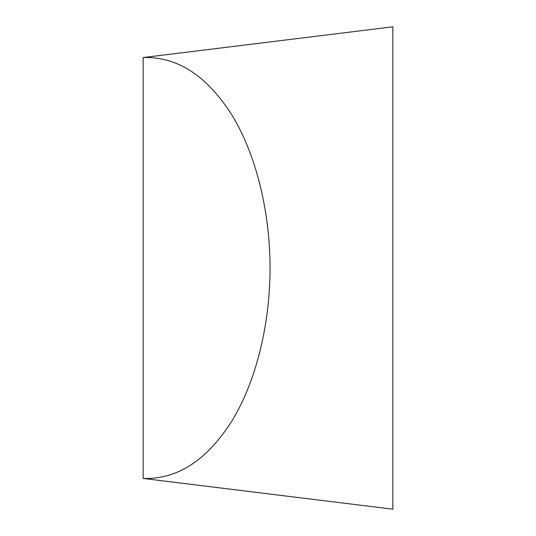 <?xml version="1.0" encoding="UTF-8"?>
<svg xmlns="http://www.w3.org/2000/svg" width="536" height="536" viewBox="0 0 536 536"><rect width="100%" height="100%" fill="white"/><g stroke="black" fill="none" stroke-linecap="round" stroke-linejoin="round"><path stroke-width="0.8" d="M392.841 268L392.841 509.2L143.159 478.447C177.49 479.593 207.291 460.096 232.57 419.949C256.181 380.54 269.956 324.722 270.064 268C269.956 211.278 256.181 155.46 232.57 116.051C207.291 75.904 177.49 56.407 143.159 57.553L392.841 26.8L392.841 268M143.159 57.553L143.159 478.447"/></g></svg>
